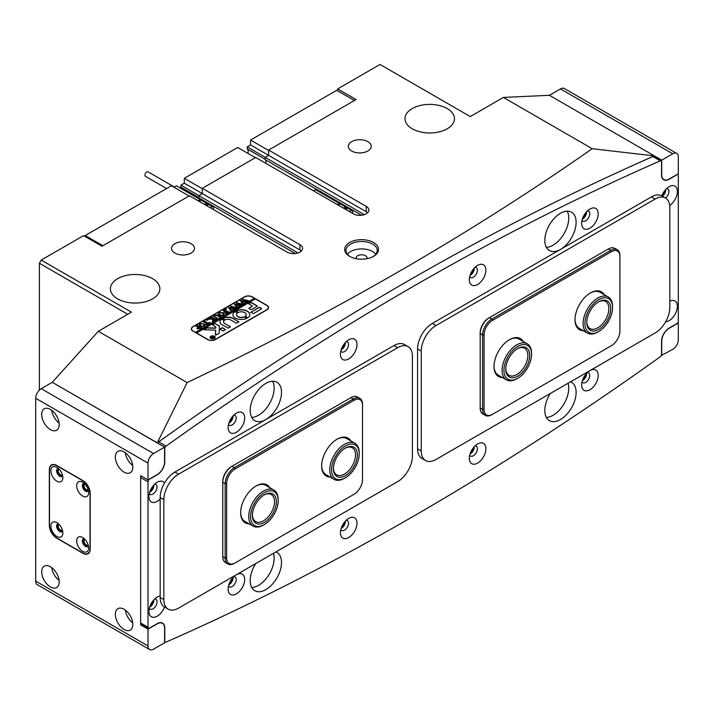 <?xml version="1.0" encoding="UTF-8"?>
<svg xmlns="http://www.w3.org/2000/svg" width="714" height="714" viewBox="0 0 714 714"><rect width="100%" height="100%" fill="white"/><g stroke="black" fill="none" stroke-linecap="round" stroke-linejoin="round"><path stroke-width="1.07" d="M250.203 410.488A22.134 12.781 -60 0 1 259.869 388.211A22.134 12.781 -60 0 1 276.925 382.285A22.134 12.781 -60 0 1 281.512 392.414A22.134 12.781 -60 0 1 271.847 414.691A22.134 12.781 -60 0 1 254.791 420.617A22.134 12.781 -60 0 1 250.203 410.488M274.14 388.166A22.134 12.781 120 0 0 272.614 381.249A22.134 12.781 120 0 1 258.495 415.271A22.134 12.781 120 0 1 251.739 417.404A22.134 12.781 120 0 0 274.14 388.166M275.943 551.904A22.134 12.781 -60 0 1 276.925 552.377A22.134 12.781 -60 0 1 281.512 562.507A22.134 12.781 -60 0 1 271.847 584.784A22.134 12.781 -60 0 1 254.791 590.71A22.134 12.781 -60 0 1 250.203 580.58A22.134 12.781 -60 0 1 255.773 563.542M274.14 558.259A22.134 12.781 120 0 0 273.453 553.341A22.134 12.781 120 0 1 258.495 585.364A22.134 12.781 120 0 1 251.739 587.488A22.134 12.781 120 0 0 274.14 558.259M576.109 222.331A22.134 12.781 120 0 0 571.53 212.201A22.134 12.781 120 0 0 554.466 218.127A22.134 12.781 120 0 0 544.809 240.404A22.134 12.781 120 0 0 549.396 250.534A22.134 12.781 120 0 0 566.452 244.607A22.134 12.781 120 0 0 576.109 222.331M567.211 211.165A22.134 12.781 -60 0 1 568.746 218.082A22.134 12.781 -60 0 1 546.344 247.321A22.134 12.781 120 0 0 553.091 245.188A22.134 12.781 120 0 0 567.211 211.165M550.378 393.459A22.134 12.781 120 0 0 544.809 410.488A22.134 12.781 120 0 0 549.396 420.626A22.134 12.781 120 0 0 566.452 414.691A22.134 12.781 120 0 0 576.109 392.423A22.134 12.781 120 0 0 571.53 382.285A22.134 12.781 120 0 0 570.548 381.811M568.049 383.248A22.134 12.781 -60 0 1 568.746 388.166A22.134 12.781 -60 0 1 546.344 417.404A22.134 12.781 120 0 0 553.091 415.271A22.134 12.781 120 0 0 568.049 383.248M244.679 417.931A11.719 6.765 120 0 0 236.396 413.147A11.719 6.765 120 0 0 228.114 427.499A11.719 6.765 120 0 0 236.396 432.282A11.719 6.765 120 0 0 244.679 417.931M228.498 424.384A5.73 3.311 120 0 0 229.301 425.232A5.73 3.311 120 0 0 233.71 423.697A5.73 3.311 120 0 0 236.209 417.931A5.73 3.311 120 0 0 235.031 415.307A5.73 3.311 120 0 0 233.889 415.039M233.076 415.869A5.73 3.311 -60 0 1 233.085 416.119A5.73 3.311 -60 0 1 228.81 423.259M357 344.576A11.719 6.765 120 0 0 348.718 339.793A11.719 6.765 120 0 0 340.426 354.144A11.719 6.765 120 0 0 348.718 358.928A11.719 6.765 120 0 0 357 344.576M340.819 351.029A5.73 3.311 120 0 0 341.613 351.877A5.73 3.311 120 0 0 346.031 350.342A5.73 3.311 120 0 0 348.53 344.576A5.73 3.311 120 0 0 347.343 341.961A5.73 3.311 120 0 0 346.21 341.694M345.397 342.515A5.73 3.311 -60 0 1 345.397 342.774A5.73 3.311 -60 0 1 341.122 349.914M244.679 579.518A11.719 6.765 120 0 0 236.396 574.734A11.719 6.765 120 0 0 228.114 589.086A11.719 6.765 120 0 0 236.396 593.869A11.719 6.765 120 0 0 244.679 579.518M228.498 585.962A5.73 3.311 120 0 0 229.301 586.819A5.73 3.311 120 0 0 233.71 585.284A5.73 3.311 120 0 0 236.209 579.518A5.73 3.311 120 0 0 235.031 576.894A5.73 3.311 120 0 0 233.889 576.626M233.076 577.447A5.73 3.311 -60 0 1 233.085 577.706A5.73 3.311 -60 0 1 228.81 584.846M357 523.175A11.719 6.765 120 0 0 348.718 518.391A11.719 6.765 120 0 0 340.426 532.742A11.719 6.765 120 0 0 348.718 537.526A11.719 6.765 120 0 0 357 523.175M340.819 529.627A5.73 3.311 120 0 0 341.613 530.475A5.73 3.311 120 0 0 346.031 528.94A5.73 3.311 120 0 0 348.53 523.175A5.73 3.311 120 0 0 347.343 520.551A5.73 3.311 120 0 0 346.21 520.283M345.397 521.113A5.73 3.311 -60 0 1 345.397 521.363A5.73 3.311 -60 0 1 341.122 528.503M669.714 205.471A11.719 6.765 120 0 0 677.381 191.504A11.719 6.765 120 0 0 669.089 186.72A11.719 6.765 120 0 0 661.824 195.886A20.831 12.031 -60 0 0 651.418 196.921L432.309 323.424A20.831 12.031 -60 0 0 417.574 348.941L417.574 448.865A20.831 12.031 -60 0 0 421.894 458.406L425.571 460.53A20.831 12.031 -60 0 1 421.26 450.989L421.26 351.065A20.831 12.031 -60 0 1 435.986 325.548L655.104 199.054A20.831 12.031 -60 0 1 665.519 198.019A20.831 12.031 -60 0 1 669.83 207.551L669.83 307.484A20.831 12.031 -60 0 1 655.104 332.992L435.986 459.495A20.831 12.031 -60 0 1 425.571 460.53M665.555 198.046A5.73 3.311 120 0 0 668.911 191.504A5.73 3.311 120 0 0 667.724 188.88A5.73 3.311 120 0 0 666.59 188.612M665.769 189.442A5.73 3.311 -60 0 1 665.778 189.692A5.73 3.311 -60 0 1 662.431 196.234M164.488 483.021A11.719 6.765 120 0 0 157.223 482.245A11.719 6.765 120 0 0 148.94 496.596A11.719 6.765 120 0 0 160.168 499.05M149.324 493.481A5.73 3.311 120 0 0 150.127 494.329A5.73 3.311 120 0 0 154.536 492.794A5.73 3.311 120 0 0 157.035 487.028A5.73 3.311 120 0 0 155.848 484.404A5.73 3.311 120 0 0 154.715 484.137M153.903 484.967A5.73 3.311 -60 0 1 153.912 485.225A5.73 3.311 -60 0 1 149.628 492.357M598.207 213.825A11.719 6.765 120 0 0 589.916 209.041A11.719 6.765 120 0 0 581.633 223.393A11.719 6.765 120 0 0 589.916 228.177A11.719 6.765 120 0 0 598.207 213.825M582.026 220.278A5.73 3.311 120 0 0 582.82 221.126A5.73 3.311 120 0 0 587.238 219.591A5.73 3.311 120 0 0 589.737 213.825A5.73 3.311 120 0 0 588.55 211.201A5.73 3.311 120 0 0 587.417 210.933M586.596 211.763A5.73 3.311 -60 0 1 586.605 212.022A5.73 3.311 -60 0 1 582.329 219.162M485.886 270.169A11.719 6.765 120 0 0 477.604 265.385A11.719 6.765 120 0 0 469.321 279.736A11.719 6.765 120 0 0 477.604 284.52A11.719 6.765 120 0 0 485.886 270.169M469.705 276.621A5.73 3.311 120 0 0 470.499 277.469A5.73 3.311 120 0 0 474.917 275.934A5.73 3.311 120 0 0 477.416 270.169A5.73 3.311 120 0 0 476.229 267.545A5.73 3.311 120 0 0 475.096 267.277M474.283 268.107A5.73 3.311 -60 0 1 474.292 268.357A5.73 3.311 -60 0 1 470.008 275.497M665.635 321.791A11.719 6.765 120 0 0 677.381 306.315A11.719 6.765 120 0 0 669.83 301.138M160.168 595.976A11.719 6.765 120 0 0 157.223 597.056A11.719 6.765 120 0 0 148.94 611.407A11.719 6.765 120 0 0 155.17 617.074A11.719 6.765 120 0 0 164.488 607.025A20.831 12.031 -60 0 1 160.168 597.484L160.168 497.551A20.831 12.031 -60 0 1 174.903 472.043L394.012 345.54A20.831 12.031 -60 0 1 404.427 344.505L408.105 346.629A20.831 12.031 -60 0 1 412.424 356.17L412.424 456.094A20.831 12.031 -60 0 1 397.689 481.611L178.58 608.114A20.831 12.031 -60 0 1 168.165 609.14A20.831 12.031 -60 0 1 163.854 599.608L163.854 499.675A20.831 12.031 -60 0 1 178.58 474.167L397.689 347.664A20.831 12.031 -60 0 1 408.105 346.629M149.324 608.292A5.73 3.311 120 0 0 150.127 609.14A5.73 3.311 120 0 0 154.536 607.605A5.73 3.311 120 0 0 157.035 601.84A5.73 3.311 120 0 0 155.848 599.216A5.73 3.311 120 0 0 154.715 598.948M153.903 599.778A5.73 3.311 -60 0 1 153.912 600.028A5.73 3.311 -60 0 1 149.628 607.168M598.207 375.412A11.719 6.765 120 0 0 589.916 370.628A11.719 6.765 120 0 0 581.633 384.98A11.719 6.765 120 0 0 589.916 389.764A11.719 6.765 120 0 0 598.207 375.412M582.026 381.865A5.73 3.311 120 0 0 582.82 382.713A5.73 3.311 120 0 0 587.238 381.178A5.73 3.311 120 0 0 589.737 375.412A5.73 3.311 120 0 0 588.55 372.788A5.73 3.311 120 0 0 587.417 372.521M586.596 373.351A5.73 3.311 -60 0 1 586.605 373.601A5.73 3.311 -60 0 1 582.329 380.74M485.886 448.758A11.719 6.765 120 0 0 477.604 443.974A11.719 6.765 120 0 0 469.321 458.326A11.719 6.765 120 0 0 477.604 463.109A11.719 6.765 120 0 0 485.886 448.758M469.705 455.211A5.73 3.311 120 0 0 470.499 456.059A5.73 3.311 120 0 0 474.917 454.523A5.73 3.311 120 0 0 477.416 448.758A5.73 3.311 120 0 0 476.229 446.143A5.73 3.311 120 0 0 475.096 445.875M474.283 446.696A5.73 3.311 -60 0 1 474.292 446.955A5.73 3.311 -60 0 1 470.008 454.095M148.021 481.816L148.021 627.249A2.08 1.205 120 0 0 148.45 628.195A2.08 1.205 120 0 0 149.494 628.097L157.223 623.634A10.674 6.167 -60 0 1 162.56 623.099A10.674 6.167 -60 0 1 164.773 627.99L164.773 641.154A2.08 1.205 120 0 0 165.202 642.109A2.08 1.205 120 0 0 166.067 642.091A2942.448 1698.829 120 0 0 660.245 356.777A2.08 1.205 120 0 0 661.548 354.34L661.548 341.185A10.674 6.167 -60 0 1 669.089 328.11L676.827 323.638A2.08 1.205 120 0 0 678.3 321.086L678.3 175.662A2.08 1.205 120 0 0 677.872 174.707A2.08 1.205 120 0 0 676.827 174.814L669.089 179.276A10.674 6.167 -60 0 1 663.752 179.803A10.674 6.167 -60 0 1 661.548 174.921L661.548 161.757A2.08 1.205 120 0 0 661.11 160.802A2.08 1.205 120 0 0 660.245 160.82A2942.448 1698.829 120 0 0 166.067 446.125A2.08 1.205 120 0 0 164.773 448.57L164.773 461.726A10.674 6.167 -60 0 1 157.223 474.801L149.494 479.272A2.08 1.205 120 0 0 148.021 481.816L140.649 477.568L140.649 622.992L148.021 627.249M148.45 628.195L141.086 623.947A2.08 1.205 -60 0 1 140.649 622.992M140.649 477.568A2.08 1.205 -60 0 1 141.176 475.961M157.678 443.171A2.08 1.205 -60 0 1 158.704 441.877L166.067 446.125M660.245 160.82L652.882 156.562A2942.448 1698.829 120 0 0 158.704 441.877M652.882 156.562A2.08 1.205 -60 0 1 653.747 156.553L661.11 160.802M84.957 539.382A3.258 1.883 -120 0 0 84.707 539.489A3.258 1.883 -120 0 0 84.207 542.096A3.258 1.883 -120 0 0 86.332 544.969A3.258 1.883 -120 0 0 87.965 545.13A3.258 1.883 -120 0 0 88.179 544.969M59.173 524.504A3.258 1.883 -120 0 0 58.932 524.603A3.258 1.883 -120 0 0 58.432 527.218A3.258 1.883 -120 0 0 60.556 530.083A3.258 1.883 -120 0 0 62.18 530.243A3.258 1.883 -120 0 0 62.395 530.083M84.957 484.11A3.258 1.883 -120 0 0 84.707 484.208A3.258 1.883 -120 0 0 84.207 486.814A3.258 1.883 -120 0 0 86.332 489.688A3.258 1.883 -120 0 0 87.965 489.849A3.258 1.883 -120 0 0 88.179 489.688M59.173 469.223A3.258 1.883 -120 0 0 58.932 469.33A3.258 1.883 -120 0 0 58.432 471.936A3.258 1.883 -120 0 0 60.556 474.801A3.258 1.883 -120 0 0 62.18 474.962A3.258 1.883 -120 0 0 62.395 474.801M124.084 609.283A12.37 7.14 -120 0 0 117.899 608.667A12.37 7.14 -120 0 0 115.998 618.583A12.37 7.14 -120 0 0 124.084 629.48A12.37 7.14 -120 0 0 130.26 630.087A12.37 7.14 -120 0 0 132.161 620.18A12.37 7.14 -120 0 0 124.084 609.283M125.369 610.14A12.37 7.14 -120 0 0 132.733 622.885M50.426 566.755A12.37 7.14 -120 0 0 44.25 566.148A12.37 7.14 -120 0 0 42.349 576.055A12.37 7.14 -120 0 0 50.426 586.953A12.37 7.14 -120 0 0 56.611 587.568A12.37 7.14 -120 0 0 58.512 577.662A12.37 7.14 -120 0 0 50.426 566.755M51.72 567.612A12.37 7.14 -120 0 0 59.084 580.357M124.084 451.944A12.37 7.14 -120 0 0 117.899 451.337A12.37 7.14 -120 0 0 115.998 461.244A12.37 7.14 -120 0 0 124.084 472.141A12.37 7.14 -120 0 0 130.26 472.757A12.37 7.14 -120 0 0 132.161 462.851A12.37 7.14 -120 0 0 124.084 451.944M125.369 452.801A12.37 7.14 -120 0 0 132.733 465.546M50.426 409.425A12.37 7.14 -120 0 0 44.25 408.81A12.37 7.14 -120 0 0 42.349 418.725A12.37 7.14 -120 0 0 50.426 429.623A12.37 7.14 -120 0 0 56.611 430.239A12.37 7.14 -120 0 0 58.512 420.323A12.37 7.14 -120 0 0 50.426 409.425M51.72 410.282A12.37 7.14 -120 0 0 59.084 423.027M164.586 642.77L164.586 628.097A10.415 6.015 -60 0 0 162.435 623.331A10.415 6.015 -60 0 0 157.223 623.84L148.021 629.159L148.021 645.956A7.809 4.507 120 0 0 149.637 649.535A7.809 4.507 120 0 0 153.537 649.142L164.586 642.77M35.7 398.26A7.809 4.507 -60 0 1 41.225 388.693L153.537 453.542L164.586 447.16L164.586 461.833A10.415 6.015 -60 0 1 157.223 474.587L148.021 479.906L148.021 463.109L35.7 398.26L35.7 581.107L148.021 645.956M153.537 453.542A7.809 4.507 120 0 0 148.021 463.109M41.225 388.693L52.274 382.32L157.294 442.832A2981.503 1721.383 -60 0 1 188.862 420.555M164.586 447.16L52.274 382.32L98.3 331.296L131.447 312.161L41.225 260.066L83.574 235.62L101.986 246.25L189.442 195.752L287.028 252.096A9.112 5.266 180 0 0 296.962 253.238A9.112 5.266 180 0 0 302.593 248.374A9.112 5.266 180 0 0 299.925 244.652L202.33 188.309L255.728 157.482L353.314 213.825A9.112 5.266 0 0 0 363.248 214.968A9.112 5.266 0 0 0 368.879 210.103A9.112 5.266 0 0 0 366.211 206.382L366.211 211.701L268.616 155.357L265.117 157.375L265.117 159.588A5.471 3.159 -60 0 1 266.045 161.953A5.471 3.159 -60 0 1 265.876 163.345M149.637 649.535L37.315 584.686A7.809 4.507 -60 0 1 35.7 581.107M56.692 465.448A10.415 6.015 -120 0 0 51.479 464.93A10.415 6.015 -120 0 0 49.328 469.705L49.328 525.406A10.415 6.015 -120 0 0 56.692 538.16L82.833 553.261A10.415 6.015 -120 0 0 88.045 553.769A10.415 6.015 -120 0 0 90.205 549.004L90.205 493.303A10.415 6.015 -120 0 0 82.833 480.54L56.692 465.448M148.021 479.906L140.649 475.658L140.649 624.911L148.021 629.159M150.163 490.875A4.293 2.481 120 0 0 152.876 486.172M150.163 605.686A4.293 2.481 120 0 0 152.876 600.983M140.649 624.911L141.702 624.304M662.039 195.35A4.293 2.481 120 0 0 664.752 190.647M661.726 160.141L661.726 174.814A10.415 6.015 -60 0 0 663.886 179.58A10.415 6.015 -60 0 0 669.089 179.062L678.3 173.752L678.3 156.955A7.809 4.507 120 0 0 676.685 153.376A7.809 4.507 120 0 0 672.775 153.76L661.726 160.141L549.414 95.301L654.363 155.893L654.363 156.91M672.775 153.76L560.463 88.92L549.414 95.301L503.379 97.425L592.209 148.708C531.046 191.468 466.76 232.309 399.349 271.231C331.573 310.34 260.842 347.45 187.13 382.579L98.3 331.296M661.548 340.971L661.726 341.078A10.415 6.015 -60 0 1 669.089 328.315L678.3 323.005L678.3 339.802A7.809 4.507 120 0 1 672.775 349.369L661.271 355.483M661.726 341.078L661.726 355.742M560.463 88.92A7.809 4.507 -60 0 1 564.363 88.536L676.685 153.376M678.3 323.005L677.773 322.701M249.016 523.79A21.875 12.629 -60 0 1 240.636 512.759A21.875 12.629 -60 0 1 256.103 485.966A21.875 12.629 -60 0 1 269.847 487.707M240.636 512.322A20.831 12.031 120 0 0 244.947 521.443L253.051 526.12A20.831 12.031 -60 0 1 250.712 506.922A20.831 12.031 -60 0 1 273.881 490.036A20.831 12.031 -60 0 1 278.192 499.577L278.192 500.639A19.528 11.272 120 0 0 267.964 491.143A19.528 11.272 120 0 0 252.426 507.529A19.528 11.272 120 0 0 252.426 523.487A19.528 11.272 120 0 0 264.385 524.558A19.528 11.272 120 0 0 276.336 509.689A19.528 11.272 120 0 0 278.192 500.639M330.038 477.014A21.875 12.629 -60 0 1 321.648 465.983A21.875 12.629 -60 0 1 337.115 439.19A21.875 12.629 -60 0 1 350.869 440.94M321.648 465.546A20.831 12.031 120 0 0 325.959 474.667L334.063 479.344A20.831 12.031 -60 0 1 332.84 457.594A20.831 12.031 -60 0 1 351.984 442.332A20.831 12.031 -60 0 1 354.894 443.26A20.831 12.031 -60 0 1 359.213 452.801L359.213 453.863A19.528 11.272 120 0 0 352.439 444.054A19.528 11.272 120 0 0 333.518 460.575A19.528 11.272 120 0 0 338.365 479.621A19.528 11.272 120 0 0 345.397 477.782A19.528 11.272 120 0 0 359.213 453.863M235.111 562.935L234.371 563.355A13.022 7.515 -60 0 1 227.864 563.998A13.022 7.515 -60 0 1 225.169 558.045L225.169 483.628A13.022 7.515 -60 0 1 234.371 467.679L353.314 399.01A13.022 7.515 -60 0 1 359.829 398.367A13.022 7.515 -60 0 1 362.525 404.32L362.525 405.177A11.977 6.917 120 0 0 354.055 400.286L235.111 468.955A11.977 6.917 120 0 0 226.641 483.628L226.641 558.045A11.977 6.917 120 0 0 235.111 562.935L354.055 494.258A11.977 6.917 120 0 0 362.525 479.585L362.525 405.177M359.829 398.367L357.437 396.984A13.022 7.515 120 0 0 350.922 397.627L231.979 466.296A13.022 7.515 120 0 0 222.768 482.245L222.768 556.661A13.022 7.515 120 0 0 225.472 562.623L227.864 563.998M353.332 494.677A13.022 7.515 -60 0 1 353.314 494.686L354.055 494.258M226.641 483.628L225.169 483.628L222.768 482.245L222.768 481.397A11.977 6.917 -60 0 1 231.238 466.724L231.979 466.296L234.371 467.679L235.111 468.955M273.881 490.036L265.778 485.359A20.831 12.031 120 0 0 255.728 486.189M354.894 443.26L346.79 438.583A20.831 12.031 120 0 0 336.74 439.413M583.392 330.743A21.875 12.629 -60 0 1 575.002 319.702A21.875 12.629 -60 0 1 590.469 292.918A21.875 12.629 -60 0 1 604.222 294.659M598.76 331.51A19.528 11.272 120 0 0 603.009 328.279A19.528 11.272 120 0 0 612.567 307.591A19.528 11.272 120 0 0 594.512 302.843A19.528 11.272 120 0 0 585.114 325.923A19.528 11.272 120 0 0 598.76 331.51L597.841 332.037A20.831 12.031 -60 0 1 587.426 333.072A20.831 12.031 -60 0 1 593.307 301.46A20.831 12.031 -60 0 1 608.257 296.988L600.153 292.312A20.831 12.031 120 0 0 590.103 293.142M502.379 377.519A21.875 12.629 -60 0 1 493.99 366.478A21.875 12.629 -60 0 1 509.457 339.694A21.875 12.629 -60 0 1 523.21 341.435M517.739 378.277A19.528 11.272 120 0 0 518.471 377.84A19.528 11.272 120 0 0 531.555 354.358A19.528 11.272 120 0 0 517.016 346.834A19.528 11.272 120 0 0 503.941 370.727A19.528 11.272 120 0 0 517.739 378.277L516.82 378.813A20.831 12.031 -60 0 1 506.404 379.848A20.831 12.031 -60 0 1 503.067 363.649A20.831 12.031 -60 0 1 516.043 345.264A20.831 12.031 -60 0 1 527.235 343.764L519.132 339.088A20.831 12.031 120 0 0 509.082 339.909M491.776 414.745L492.517 414.316L491.776 414.745A13.022 7.515 -60 0 1 485.27 415.387A13.022 7.515 -60 0 1 482.575 409.425L482.575 335.018A13.022 7.515 -60 0 1 491.776 319.069L610.729 250.4A13.022 7.515 -60 0 1 617.235 249.748A13.022 7.515 -60 0 1 619.93 255.71L619.93 256.558A11.977 6.917 120 0 0 611.461 251.667L492.517 320.345A11.977 6.917 120 0 0 484.047 335.018L484.047 409.425A11.977 6.917 120 0 0 492.517 414.316L611.461 345.647A11.977 6.917 120 0 0 619.93 330.975L619.93 256.558M617.235 249.748L614.843 248.365A13.022 7.515 120 0 0 608.328 249.016L489.385 317.685A13.022 7.515 120 0 0 480.183 333.634L480.183 408.042A13.022 7.515 120 0 0 482.878 414.004L485.27 415.387M610.738 346.067A13.022 7.515 -60 0 1 610.729 346.067L611.461 345.647L610.729 346.067M492.517 320.345L491.776 319.069L489.385 317.685L488.653 318.114A11.977 6.917 -60 0 0 480.183 332.778L480.183 333.634L482.575 335.018L484.047 335.018M575.011 319.274A20.831 12.031 120 0 0 579.322 328.395L587.426 333.072M493.999 366.05A20.831 12.031 120 0 0 498.301 375.162L506.404 379.848M82.654 482.245A8.461 4.882 -120 0 0 76.666 485.699A8.461 4.882 -120 0 0 82.654 496.069A8.461 4.882 -120 0 0 88.634 492.606A8.461 4.882 -120 0 0 82.654 482.245L82.654 482.245M84.314 483.476A4.427 2.553 -120 0 0 83.297 483.673A4.427 2.553 -120 0 0 82.61 487.225A4.427 2.553 -120 0 0 85.51 491.125A4.427 2.553 -120 0 0 87.724 491.339A4.427 2.553 -120 0 0 88.402 490.554M88.099 491.036A4.427 2.553 60 0 1 86.332 490.643A4.427 2.553 60 0 1 83.565 487.126A4.427 2.553 60 0 1 83.743 483.503M56.87 467.367A8.461 4.882 -120 0 0 50.89 470.821A8.461 4.882 -120 0 0 56.87 481.182A8.461 4.882 -120 0 0 62.859 477.728A8.461 4.882 -120 0 0 56.879 467.367L56.87 467.367A8.461 4.882 -120 0 1 56.879 467.367M58.539 468.598A4.427 2.553 -120 0 0 57.513 468.795A4.427 2.553 -120 0 0 56.834 472.338A4.427 2.553 -120 0 0 59.726 476.238A4.427 2.553 -120 0 0 61.94 476.461A4.427 2.553 -120 0 0 62.627 475.676M62.314 476.149A4.427 2.553 60 0 1 60.556 475.765A4.427 2.553 60 0 1 57.789 472.24A4.427 2.553 60 0 1 57.968 468.616M56.87 522.639A8.461 4.882 -120 0 0 50.89 526.093A8.461 4.882 -120 0 0 56.87 536.464A8.461 4.882 -120 0 0 62.859 533.01A8.461 4.882 -120 0 0 56.879 522.639L56.87 522.639A8.461 4.882 -120 0 1 56.879 522.639M58.539 523.871A4.427 2.553 -120 0 0 57.513 524.067A4.427 2.553 -120 0 0 56.834 527.619A4.427 2.553 -120 0 0 59.726 531.519A4.427 2.553 -120 0 0 61.94 531.734A4.427 2.553 -120 0 0 62.627 530.948M62.314 531.43A4.427 2.553 60 0 1 60.556 531.038A4.427 2.553 60 0 1 57.789 527.521A4.427 2.553 60 0 1 57.968 523.897M82.654 537.526A8.461 4.882 -120 0 0 76.666 540.98A8.461 4.882 -120 0 0 82.654 551.342A8.461 4.882 -120 0 0 88.634 547.888A8.461 4.882 -120 0 0 82.654 537.526L82.654 537.526M84.314 538.758A4.427 2.553 -120 0 0 83.297 538.954A4.427 2.553 -120 0 0 82.61 542.497A4.427 2.553 -120 0 0 85.51 546.397A4.427 2.553 -120 0 0 87.724 546.621A4.427 2.553 -120 0 0 88.402 545.835M88.099 546.317A4.427 2.553 60 0 1 86.332 545.924A4.427 2.553 60 0 1 83.565 542.399A4.427 2.553 60 0 1 83.743 538.784M82.654 552.939A10.415 6.015 -120 0 0 87.858 553.457A10.415 6.015 -120 0 0 90.018 548.682L90.018 493.41A10.415 6.015 -120 0 0 82.654 480.647L56.87 465.769A10.415 6.015 -120 0 0 51.667 465.251A10.415 6.015 -120 0 0 49.507 470.017L49.507 525.299A10.415 6.015 -120 0 0 56.87 538.053L82.654 552.939M349.637 256.344L349.637 256.344A16.922 9.773 180 0 1 349.637 242.528A16.922 9.773 180 0 1 373.574 242.528A16.922 9.773 180 0 1 373.574 256.344A16.922 9.773 180 0 1 349.637 256.344M373.092 256.612A15.628 9.023 0 0 0 377.224 250.498A15.628 9.023 0 0 0 372.654 244.126A15.628 9.023 0 0 0 355.626 242.171A15.628 9.023 0 0 0 345.978 250.498A15.628 9.023 0 0 0 350.11 256.612M366.907 258.718A5.471 3.159 0 0 0 367.067 257.941A5.471 3.159 0 0 0 365.47 255.71A5.471 3.159 0 0 0 359.508 255.023A5.471 3.159 0 0 0 356.134 257.941A5.471 3.159 0 0 0 356.304 258.718M375.832 254.22A15.628 9.023 0 0 0 372.654 251.56A15.628 9.023 0 0 0 347.37 254.22M582.865 217.672A4.293 2.481 120 0 0 585.578 212.968M470.544 274.006A4.293 2.481 120 0 0 473.257 269.312M341.658 348.423A4.293 2.481 120 0 0 344.371 343.72M229.337 421.778A4.293 2.481 120 0 0 232.059 417.074M582.865 379.25A4.293 2.481 120 0 0 585.578 374.555M470.544 452.605A4.293 2.481 120 0 0 473.257 447.901M341.658 527.021A4.293 2.481 120 0 0 344.371 522.318M229.337 583.356A4.293 2.481 120 0 0 232.059 578.661M152.618 278.674A24.74 14.28 0 0 0 125.664 275.577A24.74 14.28 0 0 0 110.393 288.768A24.74 14.28 0 0 0 117.64 298.871A24.74 14.28 0 0 0 144.594 301.968A24.74 14.28 0 0 0 159.865 288.768A24.74 14.28 0 0 0 152.618 278.674M447.223 108.582A24.74 14.28 0 0 0 420.26 105.485A24.74 14.28 0 0 0 404.99 118.685A24.74 14.28 0 0 0 412.237 128.779A24.74 14.28 0 0 0 439.199 131.876A24.74 14.28 0 0 0 454.47 118.685A24.74 14.28 0 0 0 447.223 108.582M367.862 141.649A11.46 6.613 0 0 0 355.376 140.212A11.46 6.613 0 0 0 348.307 146.325A11.46 6.613 0 0 0 351.663 151.002A11.46 6.613 0 0 0 364.149 152.43A11.46 6.613 0 0 0 371.218 146.325A11.46 6.613 0 0 0 367.862 141.649M191.102 243.697A11.46 6.613 0 0 0 178.616 242.26A11.46 6.613 0 0 0 171.547 248.374A11.46 6.613 0 0 0 174.903 253.051A11.46 6.613 0 0 0 187.389 254.487A11.46 6.613 0 0 0 194.458 248.374A11.46 6.613 0 0 0 191.102 243.697M157.294 442.832L187.13 382.579M337.668 90.83L337.668 88.92L356.081 99.549L268.616 150.047L366.211 206.382M503.379 97.425L470.24 116.56L380.018 64.465L337.668 88.92M215.405 339.587L266.965 309.822A5.471 3.159 0 0 0 268.562 307.582A5.471 3.159 0 0 0 266.965 305.351L252.229 296.846A5.471 3.159 0 0 0 244.5 296.846L192.941 326.61A5.471 3.159 0 0 0 191.343 328.851A5.471 3.159 0 0 0 192.941 331.082L207.676 339.587A5.471 3.159 0 0 0 215.405 339.587M199.643 199.206A5.471 3.159 120 0 0 198.84 197.858L198.84 195.645L202.33 193.628L202.33 188.309M268.616 150.047L268.616 155.357L268.616 150.467L250.578 140.051L250.578 144.942L268.616 155.357L265.215 157.321L247.169 146.905L250.578 144.942M127.761 314.285L39.386 263.261L39.386 390.121M39.386 263.261L41.225 260.066M654.363 155.893L654.292 155.893A2981.503 1721.383 -60 0 0 622.724 170.075M592.209 148.708L654.292 155.893M363.801 214.825A4.168 2.41 0 0 0 362.712 213.718L265.117 157.375M367.63 212.763A9.112 5.266 0 0 0 366.211 211.701M361.552 215.262L265.117 159.588M301.344 251.033A9.112 5.266 180 0 0 299.925 249.971L202.33 193.628L198.929 195.591L180.883 185.176L180.883 187.184L198.84 197.546M297.515 253.095A4.168 2.41 0 0 0 296.426 251.988L198.84 195.645M295.266 253.532L198.84 197.858M247.874 153.376A5.73 3.311 120 0 0 248.177 151.422A5.73 3.311 120 0 0 247.169 148.914L265.117 159.284M180.883 187.184A5.73 3.311 -60 0 1 181.838 188.924M255.362 157.696L237.691 147.495L184.292 178.322L184.292 183.212L180.883 185.176M247.169 148.914L247.169 146.905M354.421 100.504L336.749 90.303L250.578 140.051M84.77 236.307L85.234 235.513L102.905 245.714M189.076 195.966L171.405 185.765L85.234 235.513M184.292 183.212L202.33 193.628L202.33 188.737L184.292 178.322M214.387 338.472A2.347 1.357 0 0 0 214.985 337.561A2.347 1.357 0 0 0 214.985 337.454M210.987 338.311A2.347 1.357 0 0 0 213.54 338.606A2.347 1.357 0 0 0 214.985 337.347A2.347 1.357 0 0 0 214.298 336.392A2.347 1.357 0 0 0 211.746 336.098A2.347 1.357 0 0 0 210.3 337.347A2.347 1.357 0 0 0 210.987 338.311M214.486 336.285A2.606 1.499 0 0 0 211.647 335.964A2.606 1.499 0 0 0 210.041 337.347A2.606 1.499 0 0 0 210.8 338.418A2.606 1.499 0 0 0 213.638 338.739A2.606 1.499 0 0 0 215.253 337.347A2.606 1.499 0 0 0 214.486 336.285M215.244 337.454A2.606 1.499 0 0 0 214.486 336.499A2.606 1.499 0 0 0 214.387 336.446M210.898 336.446A2.606 1.499 0 0 0 210.05 337.454M203.909 329.743L215.646 330.136L215.557 335.134L218.787 333.59A1.303 0.75 0 0 0 219.171 333.081L219.448 326.298A1.303 0.75 0 0 0 219.448 326.28A1.303 0.75 0 0 0 219.064 325.754L214.45 323.344L212.219 324.7L215.539 326.691A0.785 0.455 180 0 1 215.771 327.012L215.726 328.029L207.337 327.797A1.303 0.75 0 0 0 206.355 328.012L203.909 329.743M235.388 318.06A8.461 4.882 0 0 0 246.812 318.346L244.268 316.82A4.819 2.785 180 0 1 237.958 316.57A4.819 2.785 180 0 1 236.548 314.606A4.819 2.785 180 0 1 237.521 312.928L234.888 311.465A8.461 4.882 0 0 0 232.907 314.606A8.461 4.882 0 0 0 235.388 318.06M246.865 318.31L244.268 317.034A4.819 2.785 180 0 1 237.958 316.784A4.819 2.785 180 0 1 236.548 314.812A4.819 2.785 180 0 1 236.557 314.704M217.297 318.373L216.592 319.078L216.788 318.587L213.718 316.284L214.512 315.32L216.949 314.919L221.063 316.498L219.296 317.516L219.519 317.052L217.252 315.659L214.664 315.436L214.039 316.231L217.788 318.462M216.628 319.06L216.788 318.587M212.817 320.577L212.852 319.069L207.765 319.283L209.693 318.167L213.183 318.605L210.469 317.721L212.237 316.704L211.996 317.159L215.119 319.042L216.476 319.149L214.709 320.167L213.254 318.649L213.209 320.434L214.022 320.559L212.486 321.443L212.826 319.827M209.809 318.239L210.255 318.837L213.183 318.605M212.21 316.855L212.415 317.694L215.592 319.274M214.735 320.229L214.53 319.381M213.218 319.122L213.343 320.604M206.828 320.381L206.828 319.756L207.533 319.756L206.828 320.167M206.828 319.97L207.533 320.167M209.282 322.255L210.121 322.808L206.649 324.816L205.694 324.334L207.944 323.861L203.294 321.862L205.061 320.845L204.829 321.309L208.533 323.522L209.282 322.416M205.061 320.845L204.829 321.523L208.524 323.737M209.041 323.228L209.166 322.326M204.142 323.844L205.07 325.165L204.195 326.298L200.027 326.227L199.054 324.924L199.893 323.754L204.142 323.844L205.07 325.379M255.175 298.979L254.443 298.336L195.52 332.358L193.128 331.189M254.443 298.336L252.051 296.953A5.212 3.008 0 0 0 244.679 296.953L193.128 326.717A5.212 3.008 0 0 0 191.602 328.851A5.212 3.008 0 0 0 193.128 330.975M197.448 328.806L197.635 327.378L198.43 327.003L195.832 326.173L197.591 325.156L197.359 325.629L200.473 327.503L201.83 327.601L200.268 328.502L197.448 328.806L196.966 328.172M197.555 325.316L197.769 326.146L201.062 327.744M223.375 312.732L224.303 314.062L223.428 315.195L219.26 315.115L218.288 313.821L219.127 312.652L223.375 312.732L224.303 314.276M225.24 313L227.828 312.384L225.999 311.331L225.178 312.491L223.821 311.706L225.829 311.233L223.179 310.385L224.946 309.367L225.115 310.144L228.302 311.938L229.176 311.813L226.124 313.58L225.24 313.125M225.24 311.777L225.294 312.42M224.919 309.519L225.115 310.358L228.302 311.938M225.704 309.474L225.704 308.859L226.409 308.859L225.704 309.26M225.704 309.073L226.409 309.26M231.943 310.081L230.693 310.795L228.346 307.332L231.916 308.18L230.399 306.145L236.584 307.538L235.022 308.439L231.149 306.868L232.568 308.368L234.683 308.635L233.05 309.573L233.094 309.091L229.292 307.984L231.211 310.197L231.943 310.215M233.041 309.573L233.094 309.091M237.887 306.645L236.637 307.368L234.29 303.905L237.851 304.753L236.334 302.718L242.519 304.11L240.957 305.012L237.084 303.441L238.512 304.932L240.627 305.199L238.985 306.145L239.029 305.654L235.227 304.557L237.155 306.761L237.887 306.788M238.985 306.145L239.029 305.654M243.822 303.218L242.582 303.941L240.225 300.469L243.795 301.326L242.278 299.291L248.463 300.674L246.901 301.576L243.028 300.005L244.456 301.504L246.562 301.772L244.929 302.718L244.973 302.227L241.171 301.121L243.099 303.334L243.822 303.352M244.92 302.709L244.973 302.227M196.439 333.099L255.362 298.871L266.777 305.458A5.212 3.008 0 0 1 268.303 307.582L268.303 308.546M196.439 332.885L207.854 339.48A5.212 3.008 0 0 0 215.226 339.48L266.777 309.715A5.212 3.008 0 0 0 268.303 307.582M250.801 312.134L253.381 313.624L261.074 309.18A1.303 0.75 0 0 0 261.449 308.653A1.303 0.75 0 0 0 261.074 308.118L259.191 307.288L250.766 312.366M215.771 327.208A0.785 0.455 180 0 1 215.771 327.226L215.771 327.012A0.785 0.455 180 0 1 215.771 327.021L215.726 328.029M252.417 306.101L248.775 308.457L251.355 309.689L257.442 306.101L251.167 302.397L248.588 303.628L252.417 306.101L248.74 308.439M225.196 319.899A3.909 2.258 180 0 1 230.693 319.917L236.361 323.192L238.931 321.96L233.264 318.426A7.551 4.355 0 0 0 222.625 318.408L225.196 319.899M245.214 316.275L247.847 317.739A8.461 4.882 0 0 0 249.829 314.606A8.461 4.882 0 0 0 244.947 310.171A8.461 4.882 0 0 0 235.932 310.858L238.467 312.384A4.819 2.785 180 0 1 243.519 312.116A4.819 2.785 180 0 1 246.187 314.606A4.819 2.785 180 0 1 245.214 316.275L245.205 316.498A4.819 2.785 180 0 0 246.187 314.812L246.187 314.606M225.499 329.716L222.438 327.699L219.769 329.056L222.92 330.948L225.499 329.716M224.705 323.371A3.909 2.258 180 0 1 223.562 321.782A3.909 2.258 180 0 1 224.285 320.47L221.635 319.006A7.551 4.355 0 0 0 219.912 321.782A7.551 4.355 0 0 0 222.125 324.861L228.239 328.137L230.47 326.771L224.705 323.585A3.909 2.258 180 0 1 223.562 321.987A3.909 2.258 180 0 1 223.562 321.88M211.522 337.41L213.031 337.169L211.79 336.776L212.638 336.285L214.664 337.454L212.558 338.097L212.567 337.517L211.522 337.41M212.62 336.365L214.298 337.74M254.443 298.55L195.52 332.358M230.408 326.878L224.705 323.585M224.285 320.47L221.635 319.22A7.551 4.355 0 0 0 219.921 321.88M225.526 329.698L222.438 327.913L219.832 329.163M237.53 312.919L234.888 311.67A8.461 4.882 0 0 0 232.907 314.704M249.829 314.704A8.461 4.882 0 0 0 244.857 310.367A8.461 4.882 0 0 0 235.932 311.072L235.87 311.108M238.967 321.934L233.264 318.64A7.551 4.355 0 0 0 222.625 318.623L222.589 318.64M257.379 306.208L251.167 302.611L248.552 303.869M219.439 326.423A1.303 0.75 0 0 0 219.064 325.959L214.887 323.549L212.281 324.808M215.646 330.136L215.441 334.973M215.726 328.244L207.337 328.003A1.303 0.75 0 0 0 206.355 328.226L203.838 329.689M261.44 308.751A1.303 0.75 0 0 0 261.074 308.332L259.191 307.502L250.801 312.348M210.309 337.454A2.347 1.357 0 0 0 210.3 337.561A2.347 1.357 0 0 0 210.898 338.472M211.148 337.365L212.736 337.499M213.959 337.865L213.031 337.169M213.763 337.972L212.87 337.883L213.022 337.267L212.87 338.097L213.022 337.481L212.87 338.097L213.763 338.088M197.448 329.02L197.635 327.378M197.635 327.583L198.43 327.208M196.43 326.039L197.359 325.504M201.062 327.958L201.553 327.833M198.001 327.36L198.108 328.592L198.001 327.574L198.108 328.592L200.411 328.351L198.599 327.092L198.001 327.36L198.108 328.378L200.411 328.145M199.063 325.031L199.893 323.754M200.812 323.603L204.142 324.049M199.563 324.683L200.652 325.986L202.705 326.673L204.561 325.611L204.079 326.378M202.705 326.459L204.561 325.397L203.445 324.254L201.402 323.585L199.554 324.575L202.705 326.673M204.079 326.36L204.561 325.397M207.328 324.218L206.275 324.424M203.901 321.728L204.829 321.193M209.425 323.174L209.166 322.541L209.425 323.174M209.425 322.567L209.952 322.915M212.826 320.042L212.852 319.069M208.256 319.212L209.613 318.667M211.058 317.596L212.004 317.052M213.218 319.337L213.209 320.648L213.218 319.337M213.343 320.818L213.807 320.756M212.37 321.595L212.817 320.791M213.727 316.391L214.512 315.32M214.512 315.526L216.949 314.919M216.949 315.133L219.707 316.391M219.707 316.605L220.787 316.73M214.057 316.338L217.297 318.587M218.297 313.928L219.127 312.652M220.046 312.5L223.375 312.946M218.796 313.58L219.885 314.874L221.938 315.57L223.312 315.276L223.803 314.294L222.679 313.151L219.314 312.75L218.787 313.473L219.885 314.669L221.938 315.356L223.803 314.294M225.24 313.214L226.882 312.928M225.24 311.991L225.294 312.634L225.24 311.991M223.946 311.857L225.062 311.67M223.768 310.26L224.705 309.715M228.507 307.448L231.916 308.18M230.399 306.36L235.772 307.6M235.772 307.814L236.459 307.68M232.568 308.368L231.149 306.868M232.568 308.573L233.103 308.51M231.211 310.197L229.292 307.984M234.451 304.021L237.851 304.753M236.334 302.932L241.707 304.173M241.707 304.378L242.403 304.253M238.512 304.932L237.084 303.441M238.512 305.146L239.038 305.083M237.155 306.761L235.227 304.557M240.386 300.594L243.795 301.326M242.278 299.505L247.651 300.737M247.651 300.951L248.347 300.817M244.456 301.504L243.028 300.005M244.456 301.719L244.982 301.647M243.099 303.334L241.171 301.121M166.585 188.541L145.495 176.367A2.606 1.499 -60 0 1 144.96 175.171A2.606 1.499 -60 0 1 146.093 172.556A2.606 1.499 -60 0 1 148.101 171.851L174.35 187.014M199.733 201.696A1.303 0.75 0 0 0 200.215 201.107A1.303 0.75 0 0 0 199.831 200.58A1.303 0.75 0 0 0 197.903 200.634M213.566 209.684A4.686 2.704 120 0 0 212.665 206.73L176.76 185.997A4.686 2.704 120 0 0 176.385 185.836L173.957 187.238M212.665 206.73A4.686 2.704 120 0 0 212.29 206.569L176.385 185.836M207.167 205.989L207.899 204.704L206.301 203.785L204.088 204.204M212.29 206.569L210.228 207.756M206.301 205.489L206.301 203.785M286.974 175.528A2.606 1.499 -60 0 1 287.18 175.608L313.428 190.763M338.802 205.445A1.303 0.75 0 0 0 339.284 204.864A1.303 0.75 0 0 0 338.9 204.338A1.303 0.75 0 0 0 336.972 204.391M352.645 213.432A4.686 2.704 120 0 0 351.743 210.478L315.838 189.754A4.686 2.704 120 0 0 315.454 189.594L313.401 190.781M351.743 210.478A4.686 2.704 120 0 0 351.359 210.327L315.454 189.594M346.245 209.737L346.968 208.461L345.38 207.542L343.157 207.961M351.359 210.327L349.307 211.514M345.38 209.238L345.38 207.542M254.023 507.672A16.922 9.773 -60 0 1 264.385 494.793A16.922 9.773 -60 0 1 274.747 495.721A16.922 9.773 -60 0 1 274.747 509.546A16.922 9.773 -60 0 1 261.279 523.746A16.922 9.773 -60 0 1 252.417 515.517A16.922 9.773 -60 0 1 254.023 507.672M252.426 514.972A15.628 9.023 120 0 0 255.657 521.604A15.628 9.023 120 0 0 273.025 508.939A15.628 9.023 120 0 0 271.275 494.543A15.628 9.023 120 0 0 263.912 495.07M264.385 524.558L263.466 525.085A20.831 12.031 -60 0 1 253.051 526.12M351.493 446.42A16.922 9.773 -60 0 1 355.697 462.931A16.922 9.773 -60 0 1 339.302 477.247A16.922 9.773 -60 0 1 333.429 468.741A16.922 9.773 -60 0 1 345.397 448.017A16.922 9.773 -60 0 1 351.493 446.42M333.438 468.197A15.628 9.023 120 0 0 336.669 474.837A15.628 9.023 120 0 0 338.855 475.533A15.628 9.023 120 0 0 353.207 464.082A15.628 9.023 120 0 0 352.288 447.776A15.628 9.023 120 0 0 350.11 447.08A15.628 9.023 120 0 0 344.933 448.294M345.397 477.782L344.478 478.309A20.831 12.031 -60 0 1 336.972 480.272A20.831 12.031 -60 0 1 334.063 479.344M517.114 348.896A16.922 9.773 -60 0 1 517.739 348.512A16.922 9.773 -60 0 1 529.708 355.063A16.922 9.773 -60 0 1 518.373 375.769A16.922 9.773 -60 0 1 505.771 369.245A16.922 9.773 -60 0 1 517.114 348.896M505.78 368.701A15.628 9.023 120 0 0 509.011 375.332A15.628 9.023 120 0 0 517.4 374.207A15.628 9.023 120 0 0 527.137 360.418A15.628 9.023 120 0 0 524.629 348.271A15.628 9.023 120 0 0 517.275 348.798M527.235 343.764A20.831 12.031 -60 0 1 531.555 353.296L531.555 354.358M595.074 304.539A16.922 9.773 -60 0 1 598.76 301.745A16.922 9.773 -60 0 1 610.577 306.583A16.922 9.773 -60 0 1 602.438 326.584A16.922 9.773 -60 0 1 586.792 322.469A16.922 9.773 -60 0 1 595.074 304.539M586.801 321.925A15.628 9.023 120 0 0 590.023 328.556A15.628 9.023 120 0 0 601.233 325.209A15.628 9.023 120 0 0 605.65 301.495A15.628 9.023 120 0 0 598.287 302.022M608.257 296.988A20.831 12.031 -60 0 1 612.567 306.529L612.567 307.591M354.055 400.286L353.314 399.01L350.922 397.627M226.641 558.045L225.169 558.045L222.768 556.661M484.047 409.425L482.575 409.425L480.183 408.042M611.461 251.667L610.729 250.4L608.328 249.016M655.104 199.054L651.418 196.921M435.986 325.548L432.309 323.424M421.26 351.065L417.574 348.941M421.26 450.989L417.574 448.865M397.689 347.664L394.012 345.54M178.58 474.167L174.903 472.043M163.854 499.675L160.168 497.551M163.854 599.608L160.168 597.484M362.712 213.718L362.712 215.084M299.925 249.971L299.925 244.652M296.426 253.354L296.426 251.988M165.202 642.109L164.586 641.752M677.872 174.707L677.256 174.35M161.257 622.653L162.435 623.331M662.717 178.902L663.886 179.58M231.238 466.724L231.979 466.296M665.519 198.019L661.833 195.895M168.165 609.14L164.488 607.016M87.858 553.457L89.232 552.663M51.667 465.251L53.041 464.457M191.602 328.851L191.602 329.806"/></g></svg>

